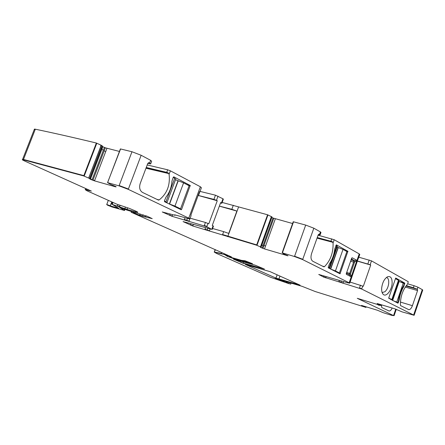 <?xml version="1.0" encoding="UTF-8"?>
<svg xmlns="http://www.w3.org/2000/svg" width="445" height="445" viewBox="0 0 445 445"><rect width="100%" height="100%" fill="white"/><g stroke="black" fill="none" stroke-linecap="round" stroke-linejoin="round"><path stroke-width="0.67" d="M395.394 278.609L398.453 280.311L391.828 299.58L392.206 299.852L390.882 299.618M392.206 299.852L398.82 280.617L398.453 280.311M398.603 281.257L399.171 281.429L392.618 300.497M403.137 286.569L403.704 286.736C401.396 290.602 399.916 294.913 399.265 299.68L398.286 302.767L395.344 301.877L397.819 302.628L398.614 300.308C399.221 294.946 400.867 290.146 403.554 285.907L404.349 283.599L399.171 281.429M403.298 283.014L396.751 302.083L397.819 302.628M396.751 302.083L392.74 300.559M388.719 298L391.828 299.58M330.502 268.986L338.055 247.509L337.071 247.186M336.754 272.156L339.396 272.924L335.452 270.922L343.012 249.4L338.272 247.576L330.702 269.086M330.841 269.158L335.452 270.922M328.199 267.228L329.695 268.129L328.454 267.946M329.133 267.706L336.798 245.935L335.875 245.423M336.798 245.935L337.338 246.419L329.706 268.096M339.396 272.924L346.894 251.564L343.012 249.4M169.044 203.882L169.367 203.982L178.033 180.737L175.497 179.747M177.544 207.987L180.548 208.8L174.946 206.091L183.59 182.862L178.245 180.792L169.578 204.044L174.946 206.091M165.868 202.353L166.992 202.542L164.383 200.979M165.952 201.735L174.735 178.217L173.183 177.399M174.735 178.217L175.725 179.129L167.053 202.38M180.548 208.8L189.108 185.754L183.59 182.862M351.2 259.418L353.475 260.664L353.636 262.099L354.721 261.716L354.598 260.698L351.355 258.979M350.543 261.298L353.636 262.099L349.692 273.38L348.73 274.215M350.988 260.019L354.598 260.698L356.534 260.158L352.256 257.8L351.706 258.072L346.216 273.909L346.449 274.393L346.433 273.041L349.625 274.921L350.315 274.326L349.692 273.38L346.649 272.429M351.25 259.285L352.256 257.8M346.377 273.202L349.625 274.921L350.782 276.618L351.472 276.022L350.315 274.326L354.721 261.716L356.656 261.182L356.534 260.158M356.656 261.182L351.472 276.022M350.782 276.618L346.449 274.393M358.414 258.328L359.782 254.412L359.237 253.917L334.206 239.738L318.08 235.21M317.252 237.547L332.231 241.602L333.077 242.931C333.377 252.638 330.496 260.559 324.438 266.694L323.838 266.833L312.785 261.254C310.894 259.863 310.504 257.266 311.611 253.455L318.147 235.021L319.026 234.12M318.331 234.632L320.116 234.871L319.237 234.176M319.566 234.359L320.428 231.928L313.825 228.19L305.698 225.075L293.227 221.738L282.219 252.538L282.503 252.599L293.539 221.782M336.348 244.856L334.785 248.838C334.145 254.362 332.398 259.313 329.556 263.679L328.226 267.134L328.332 267.884L339.997 273.803M340.03 273.809L347.895 251.286L336.437 244.884M119.427 151.439L105.315 147.807L102.689 146.661L102.15 145.793L100.998 145.165L100.609 146.194M107.735 182.316L120.389 148.919L131.976 151.745L141.154 155.277L150.649 160.328L151.65 161.307L150.755 163.682M147.2 164.967L167.659 169.795L170.391 170.824L200.367 186.772L201.401 187.729L199.894 191.812M200.044 191.4L215.463 195.194L222.984 198.798L223.357 199.143L221.86 203.226M222.15 202.436L267.579 214.774L272.017 216.943L261.059 247.181L256.587 245.201L192.807 225.993L183.056 221.582L211.648 229.286L206.775 226.705L172.109 216.326L162.258 211.965L174.546 215.169L175.085 215.28L174.562 214.824L175.102 214.929L188.419 218.645L189.865 218.929L188.763 218.133L128.271 189.347L119.038 185.86L107.557 182.639L120.578 148.947M261.81 245.245L263.117 245.401L272.991 218.011L271.823 217.488M272.991 218.011L292.588 223.529M320.428 231.928L320.973 232.451L320.139 234.81M358.809 257.193L371.497 260.865L408.249 281.691L407.681 283.904M414.078 285.718L417.938 287.181L417.254 289.183L413.394 287.715L414.078 285.718L407.715 283.843M288.015 255.753L283.632 253.945L282.397 252.905L294.484 256.52L302.656 259.596L349.153 282.786L349.726 283.198L347.606 282.764L318.737 274.454L323.471 277.012L361.696 289.05L414.139 315.294L413.728 314.71L422.272 289.639L417.938 287.181M422.272 289.639L422.744 290.057M35.01 129.979L34.443 129.089L35.316 129.2C53.038 132.888 73.38 137.494 96.348 143.023L100.998 145.165M358.275 258.406L349.826 282.92L349.247 282.503L349.153 282.786M379.869 304.33L379.73 304.736L381.298 305.626L357.268 298.322L393.541 315.588L391.967 315.41L383.201 312.696L377.582 310.304L361.512 305.409L365.94 307.406L315.132 291.503L302.105 286.33L275.121 278.431L289.239 283.776L270.543 277.274L216.632 253.472L214.245 252.087L224.163 254.49L227.762 255.958L225.771 255.475L227.857 256.559L234.242 258.884L252.515 263.724L245.006 260.742L241.446 260.342L229.631 256.988L230.916 257.221L229.136 256.342L231.461 256.904L131.264 212.282L142.595 216.303L152.229 218.64L147.345 216.315L127.242 210.201L119.483 207.387L124.555 210.485L112.04 206.981L107.334 205.117L118.654 208.204L112.279 204.416L127.12 209.467L137.705 212.365C138.128 212.304 137.383 211.831 135.458 210.958L129.412 208.416L116.874 204.194L87.036 190.81L85.234 189.676L91.375 191.089L24.809 161.084C22.612 160.072 21.844 159.571 22.511 159.583L83.721 175.936L89.528 178.467L90.391 179.291L94.524 180.865L115.333 186.755L115.478 186.377M107.557 182.639L110.588 184.414L115.528 186.399L116.095 186.878L115.333 186.755M146.255 167.47L166.703 172.354L168.043 172.777L169.1 174.279C170.318 185.22 166.997 193.775 159.126 199.944L158.314 200.033L142.511 192.429C139.763 190.638 138.996 187.662 140.214 183.501L147.746 163.526L148.674 162.631L149.186 162.709L148.791 162.614M147.785 163.426L150.666 163.921L149.186 162.709M173.9 176.882L190.226 185.465L181.538 209.551L181.21 209.756L164.622 201.746L164.411 200.89L165.957 197.174C169.528 192.602 171.525 187.256 171.948 181.126L173.227 177.288L173.734 176.843M199.427 192.006L199.822 192.001L199.599 191.545L190.855 215.185L191.111 215.558L190.026 218.489M215.463 195.194L213.923 199.377L198.164 195.416M213.923 199.377L216.47 200.333L218.006 196.156M212.382 229.069L213.455 226.132L212.259 225.459L220.676 202.536L221.838 203.282L220.498 203.015M190.137 218.195L205.434 222.45L208.8 223.791L217.266 200.751L216.47 200.333M219.368 206.102L231.828 209.3L236.874 211.08L228.724 233.43L223.668 231.634L222.5 234.832M238.526 207.109L227.729 236.707M222.606 234.543L256.693 244.9L267.579 214.774M260.459 246.88L271.456 216.593M261.059 247.181L260.459 247.248L260.748 247.481L264.497 248.922L287.987 255.836M275.333 218.834L265.576 245.924L263.946 245.545L262.923 248.382M357.38 260.987L370.157 264.725L371.497 260.865M408.249 281.691L407.681 283.943M413.394 287.715L406.302 285.618M414.139 315.294L402.002 311.856L395.116 308.902L377.104 303.501L379.73 304.736M392.156 308.012C391.238 310.076 390.209 311.072 389.064 310.994L381.738 307.512L381.465 305.264M379.579 305.109L379.262 305.404L377.071 304.352M365.206 306.505L365.072 306.883M286.035 282.308L286.291 281.679M22.528 159.532L23.485 159.449L83.849 175.614L96.348 143.023M101.176 145.248L100.765 146.322M101.21 145.265L100.865 146.416L101.288 145.304M264.458 269.103L255.068 265.148L233.48 259.174L243.231 263.323L264.458 269.103M300.075 285.162L270.126 271.661L245.395 264.475L275.967 278.108L300.013 285.284M350.12 282.086L363.32 286.285L370.713 265.031L370.157 264.725M357.335 261.109L370.713 265.031M116.101 186.733L115.455 186.433M198.153 195.444L217.266 200.751M212.588 228.502L223.668 231.634M219.352 206.146L236.874 211.08M267.957 214.929L257.082 245.05L256.587 245.201M407.303 284.444C402.603 290.146 400.3 297.038 400.405 305.12L400.639 305.62L408.794 309.675C410.19 309.67 411.397 308.341 412.409 305.682L417.577 290.552L417.254 289.183M395.705 278.03L388.657 298.178L397.88 303.167M398.286 302.767L397.913 303.173M403.704 286.736L404.761 283.087L395.733 278.042M381.671 288.115C381.499 291.036 381.999 293.105 383.19 294.329C386.06 297.449 391.728 290.452 392.112 283.443C392.229 278.025 390.677 275.817 387.456 276.812C384.308 278.843 382.383 282.608 381.671 288.115M382.122 292.554L384.942 291.72C387.05 289.695 388.307 286.83 388.724 283.137L388.685 280.873C388.396 278.904 387.662 277.758 386.483 277.441M96.793 143.207L84.3 175.786L83.849 175.614L83.721 175.936M398.97 281.368L392.429 300.397M359.237 253.917L349.247 282.503M333.077 242.931L334.206 239.738M305.698 225.075L294.596 256.214L302.767 259.29L313.825 228.19M317.213 237.658L332.231 241.602M324.438 266.694L322.38 266.099M332.982 242.347L317.04 238.147M330.924 241.179L331.759 238.815M302.767 259.29L302.656 259.596M340.247 273.586L338.673 273.13M347.94 251.659L346.243 251.203M347.895 251.286L345.014 250.513M294.596 256.214L294.484 256.52M282.503 252.599L282.397 252.905M106.95 148.346L105.721 151.561L104.152 150.849L92.888 180.308M94.524 180.865L105.721 151.561M120.389 148.919L107.607 182.65M131.976 151.745L119.038 185.86M107.868 182.35L107.74 182.678M119.165 185.526L128.399 189.008L141.154 155.277M200.367 186.772L188.763 218.133M169.1 174.279L170.391 170.824M149.659 162.953L150.649 160.328M128.399 189.008L128.271 189.347M166.703 172.354L167.659 169.795M188.88 217.822L189.915 218.795M198.47 195.5L199.761 192.012M213.06 225.843L211.859 229.125M222.984 198.798L221.46 202.948M207.993 223.401L206.775 226.705M233.308 205.251L231.828 209.3M260.826 245.868L271.394 216.565M257.082 245.05L256.971 245.351M260.892 245.874L260.52 246.908M261.532 245.874L271.978 216.899M261.582 245.868L272.017 216.943M260.97 247.22L260.859 247.537M263.117 245.401L262.149 248.088M263.946 245.545L273.764 218.311M265.576 245.924L264.497 248.922M286.914 255.213L286.775 255.608M282.202 252.538L293.227 221.738M369.211 260.008L367.87 263.868M377.749 303.696L377.649 303.98M380.024 304.38L379.885 304.797M380.503 304.525L380.336 305.003M380.536 304.53L380.369 305.02M381.398 305.392L381.588 304.847M395.766 309.108L393.541 315.588M393.619 315.372L394.098 315.672L396.289 309.286M364.494 306.633L364.6 306.321M364.627 306.688L364.744 306.366M366.024 307.2L366.163 306.8M276.974 279.304L277.09 278.987M279.566 280.267L279.727 279.816M283.615 281.557L283.821 280.984M284.155 281.718L284.361 281.134M286.129 282.124L286.474 282.241L286.641 281.78M286.408 282.436L290.719 284.155M214.284 251.981L215.413 249.734M214.551 252.087L221.449 253.422L221.76 252.565M221.371 253.639L222.077 252.71M224.43 253.761L224.163 254.49M224.241 254.273L225.287 254.651L225.443 254.234M227.495 255.269L227.328 255.736M227.406 255.519L227.946 255.458M226.105 255.502L227.033 255.764M252.237 263.596L227.857 256.559M227.935 256.348L228.218 255.569M234.242 258.884L234.359 258.562M229.136 256.342L229.631 256.148M131.186 211.931L131.709 211.497M133.461 212.004L133.183 212.732M133.278 212.482L135.163 213.188L135.402 212.565M143.157 214.807L142.689 216.053L139.68 215.085L140.119 213.928M139.591 215.336L135.074 213.439M142.595 216.303L145.804 216.687L146.132 215.814M120.695 207.759L120.289 207.932M124.35 209.055L124.016 209.94M124.105 209.695L124.617 210.329M85.279 189.564L86.536 189.653L86.781 189.014M23.368 159.749L35.316 129.2M100.793 146.349L88.65 178.05M84.3 175.786L84.172 176.114M102.061 145.726L89.528 178.467M88.778 177.727L100.865 146.416M88.855 177.766L88.733 178.089M89.651 178.145L102.15 145.793M102.066 146.183L89.579 178.801M89.745 178.206L89.617 178.528M101.31 148.168L101.772 149.064L102.689 146.661M102.845 146.744L90.391 179.291M89.701 178.478L90.352 178.89L101.772 149.064M90.352 178.89L90.229 179.213M90.513 178.968L92.126 179.652L104.442 147.467M103.34 150.343L101.905 149.209M105.315 147.807L104.152 150.849M92.126 179.652L92.004 179.969M264.135 268.958L243.304 263.117L240.228 261.994L240.578 261.026M243.231 263.323L243.743 261.899M299.641 284.961L275.967 278.108M276.039 277.914L277.146 274.821M278.859 279.165L279.961 276.095M94.646 180.542L93.011 179.986M168.933 173.617L145.971 168.227M159.126 199.944L156.874 199.343M146.188 167.659L168.043 172.777M190.226 185.465L187.128 184.714M190.321 185.888L188.535 185.454M181.538 209.551L179.797 209.078M211.965 228.825L212.271 229.364M206.886 226.405L204.327 225.454L205.434 222.45M204.327 225.454L204.216 225.754M210.185 228.869L209.378 231.077M360.461 285.145L359.499 287.921L361.796 288.772L362.758 286.002M400.405 302.072L412.409 305.682M417.577 290.552L405.284 287.036M405.985 286.029L417.477 289.306M361.796 288.772L361.696 289.05M399.082 300.447L398.614 300.308M398.703 299.513L399.265 299.68M403.554 285.907L404.027 286.04M404.817 283.732L404.349 283.599M400.806 281.969L404.761 283.087M106.75 204.494L110.277 205.768M110.994 206.013L110.366 205.529L111.745 201.897M323.838 275.972L323.471 277.012M326.135 276.656L325.718 277.847M323.565 276.745L325.812 277.58M339.335 280.305L338.817 281.763M338.918 281.49L341.02 282.258L341.482 280.94M343.629 281.579L343.034 283.298M340.926 282.531L341.02 282.258L343.128 283.026M137.672 212.109L135.63 211.92M135.725 211.664L135.914 211.164M124.811 208.666L127.214 209.211L127.698 207.921M124.912 208.416L125.351 207.248M117.308 205.863L119.705 206.402L120.05 205.495M117.402 205.607L117.786 204.594M111.728 204.088L112.374 204.166L113.013 202.464M204.911 229.453L205.017 229.164L207.248 229.976L207.142 230.265M207.893 228.224L207.248 229.976L209.484 230.788M205.017 229.164L205.601 227.573M193.369 224.464L192.807 225.993M190.888 223.763L190.393 225.098M190.499 224.814L192.913 225.71M189.848 218.934L188.919 221.438M184.308 219.763L184.419 219.468L186.722 220.303L186.616 220.603M187.44 218.373L186.722 220.303L189.03 221.143M184.419 219.468L185.07 217.711M172.727 214.662L172.109 216.326M170.151 213.945L169.612 215.397M169.723 215.107L172.215 216.036M414.228 315.043L422.75 290.034M381.426 305.387L381.61 304.853M366.046 307.2L366.185 306.805M290.791 283.949L291.108 283.065M214.245 252.087L215.146 249.617M229.398 256.848L229.509 256.543M131.103 212.154L131.386 211.403M124.706 210.085L124.989 209.339M85.234 189.676L85.679 188.519M22.511 159.583L34.443 129.089M158.654 200.105L158.22 199.989M408.488 309.581L408.794 309.675M382.639 293.655L383.19 294.329M106.689 204.661L108.324 200.361M111.651 204.277L112.44 202.208M382.11 292.532L382.528 292.654"/></g></svg>
